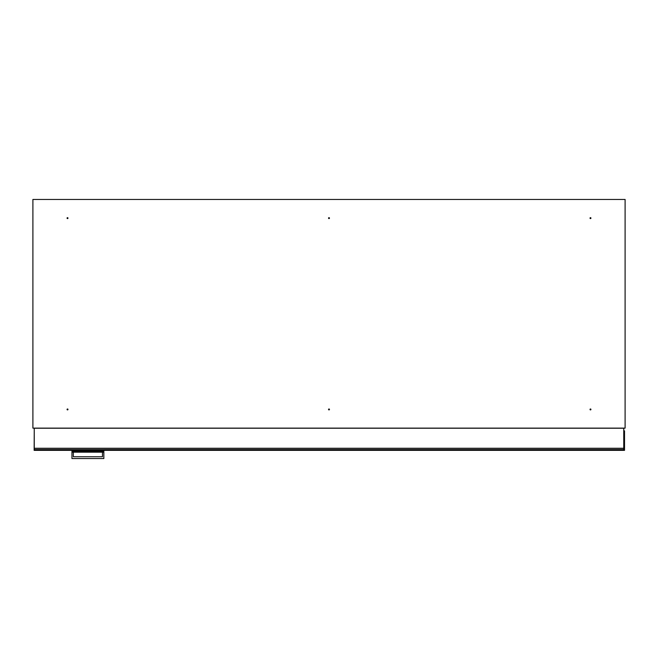 <?xml version="1.0" encoding="UTF-8"?>
<svg xmlns="http://www.w3.org/2000/svg" width="658" height="658" viewBox="0 0 658 658"><rect width="100%" height="100%" fill="white"/><g stroke="black" fill="none" stroke-linecap="round" stroke-linejoin="round"><path stroke-width="0.99" d="M73.318 452.178L73.318 456.734L102.475 456.734L102.475 452.178M85.162 451.265L84.8 450.812L91.001 450.812L91.001 451.265M90.631 451.256L91.001 450.812M71.952 452.178L71.952 458.552L103.841 458.552L103.841 452.178L71.952 452.178L71.952 450.352M103.841 452.178L103.841 451.265L71.952 451.265M34.241 430.858L34.142 450.352L624.524 450.352L624.524 430.858L623.759 430.858M329 218.579A0.452 0.452 0 0 1 328.605 217.897A0.452 0.452 0 0 1 329.395 217.897A0.452 0.452 0 0 1 329 218.579M329 409.901A0.452 0.452 0 0 1 328.605 409.218A0.452 0.452 0 0 1 329.395 409.218A0.452 0.452 0 0 1 329 409.901M67.519 218.579A0.452 0.452 0 0 1 67.124 217.897A0.452 0.452 0 0 1 67.914 217.897A0.452 0.452 0 0 1 67.519 218.579M590.481 218.579A0.452 0.452 0 0 1 590.086 217.897A0.452 0.452 0 0 1 590.876 217.897A0.452 0.452 0 0 1 590.481 218.579M590.481 409.901A0.452 0.452 0 0 1 590.086 409.218A0.452 0.452 0 0 1 590.876 409.218A0.452 0.452 0 0 1 590.481 409.901M67.519 409.901A0.452 0.452 0 0 1 67.124 409.218A0.452 0.452 0 0 1 67.914 409.218A0.452 0.452 0 0 1 67.519 409.901M625.1 428.128L625.1 199.448L32.9 199.448L32.9 428.128L625.1 428.128M623.759 428.128L623.759 448.262L34.241 448.262L34.241 428.128M623.759 448.262L623.759 449.628L34.241 449.628L34.241 448.262M623.759 448.353L34.241 448.353M623.759 199.448L34.241 199.448M102.681 451.265L102.681 452.178M96.348 452.178L96.348 451.265M79.453 451.265L79.453 452.178M73.12 452.178L73.12 451.265M84.8 451.265L84.8 450.812M623.759 428.218L34.241 428.218M103.841 451.265L103.841 450.352"/></g></svg>
